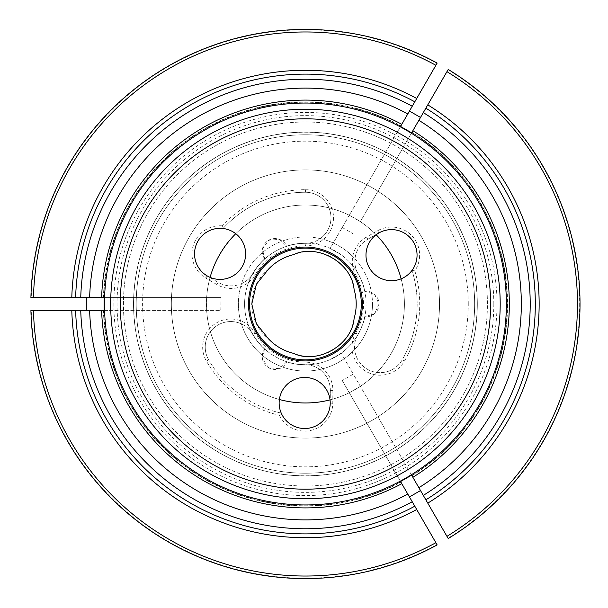<?xml version="1.0" encoding="UTF-8"?>
<svg xmlns="http://www.w3.org/2000/svg" width="608" height="608" viewBox="0 0 608 608"><rect width="100%" height="100%" fill="white"/><g stroke="black" fill="none" stroke-linecap="round" stroke-linejoin="round"><path stroke-width="0.46" stroke-dasharray="3.04 2.28" d="M468.266 304A162.838 162.838 0 0 0 224.01 162.982A162.838 162.838 0 0 0 224.01 445.018A162.838 162.838 0 0 0 468.266 304M477.31 304A171.882 171.882 0 0 0 219.488 155.146A171.882 171.882 0 0 0 219.488 452.854A171.882 171.882 0 0 0 477.31 304A171.882 171.882 0 0 0 219.488 155.146A171.882 171.882 0 0 0 219.488 452.854A171.882 171.882 0 0 0 477.31 304A171.882 171.882 0 0 1 305.429 475.882A171.882 171.882 0 0 1 133.547 304A171.882 171.882 0 0 1 391.37 155.146A171.882 171.882 0 0 1 391.37 452.854A171.882 171.882 0 0 1 133.547 304A171.882 171.882 0 0 1 305.429 132.118A171.882 171.882 0 0 1 477.31 304M279.437 415.31A28.097 28.097 0 0 0 332.781 403.188L332.88 390.42A28.097 28.097 0 0 0 304.988 362.11A58.11 58.11 0 0 1 255.102 333.055A28.097 28.097 0 0 0 216.722 322.772A28.097 28.097 0 0 0 206.439 361.152A114.304 114.304 0 0 0 279.437 415.31A252.069 165.558 0.4 0 1 281.23 413.098A25.544 25.544 0 0 0 330.228 403.165L330.319 390.397L330.228 403.165A25.544 25.544 0 0 0 304.783 377.431A25.544 25.544 0 0 0 281.23 413.098A111.75 111.75 0 0 1 208.65 359.875A111.75 111.75 0 0 0 281.23 413.098M358.196 274.064A25.544 25.544 0 0 1 354.996 258.848A67.047 67.047 0 0 1 372.476 304A67.047 67.047 0 0 0 305.429 236.953A67.047 67.047 0 0 0 238.382 304A67.047 67.047 0 0 0 305.429 371.047A67.047 67.047 0 0 0 372.476 304A67.047 67.047 0 0 1 354.662 349.524A25.544 25.544 0 0 1 357.968 334.332A60.663 60.663 0 0 0 358.196 274.064A25.544 25.544 0 0 1 367.802 239.24A25.544 25.544 0 0 0 354.996 258.848A67.047 67.047 0 0 0 320.234 238.602A25.544 25.544 0 0 1 305.429 243.337A60.663 60.663 0 0 0 253.126 273.273A25.544 25.544 0 0 1 218.158 282.363L207.146 275.888L218.158 282.363A25.544 25.544 0 0 0 241.543 283.647A67.047 67.047 0 0 0 241.391 323.874A25.544 25.544 0 0 1 252.89 334.332A25.544 25.544 0 0 0 217.998 324.984A25.544 25.544 0 0 0 208.65 359.875A25.544 25.544 0 0 1 241.391 323.874A67.047 67.047 0 0 0 354.662 349.524A25.544 25.544 0 0 0 402.207 359.875A111.75 111.75 0 0 0 412.011 270.408A25.544 25.544 0 0 0 378.913 232.94L367.802 239.24L378.913 232.94A25.544 25.544 0 0 0 383.488 279.406A25.544 25.544 0 0 0 412.011 270.408A252.069 165.558 -119.6 0 0 414.823 270.856A28.097 28.097 0 0 0 377.652 230.721L366.54 237.021A28.097 28.097 0 0 0 355.969 275.325L358.196 274.064A60.663 60.663 0 0 1 357.968 334.332A25.544 25.544 0 0 0 367.316 369.223A25.544 25.544 0 0 0 402.207 359.875A111.75 111.75 0 0 0 412.011 270.408M252.89 334.332A60.663 60.663 0 0 0 304.973 364.663A25.544 25.544 0 0 1 330.319 390.397A25.544 25.544 0 0 0 304.973 364.663A60.663 60.663 0 0 1 252.89 334.332L255.102 333.055M268.569 269.093A44.703 44.703 0 0 0 268.569 338.907A50.768 50.768 0 0 0 293.626 353.377A44.703 44.703 0 0 0 354.092 318.47A50.768 50.768 0 0 0 354.092 289.53A44.703 44.703 0 0 0 293.626 254.623A50.768 50.768 0 0 0 268.569 269.093M222.026 225.834A28.097 28.097 0 0 0 205.854 278.092L216.866 284.559A28.097 28.097 0 0 0 255.322 274.565A58.11 58.11 0 0 1 305.429 245.89A28.097 28.097 0 0 0 333.526 217.793A28.097 28.097 0 0 0 305.429 189.696A114.304 114.304 0 0 0 222.026 225.834A252.069 165.558 120.4 0 1 223.045 228.494A25.544 25.544 0 0 0 207.146 275.888A25.544 25.544 0 0 0 244.302 261.987A25.544 25.544 0 0 0 223.045 228.494A111.75 111.75 0 0 1 305.429 192.25A111.75 111.75 0 0 0 223.045 228.494M305.429 243.337A25.544 25.544 0 0 0 330.972 217.793A25.544 25.544 0 0 0 305.429 192.25A25.544 25.544 0 0 1 320.234 238.602A67.047 67.047 0 0 0 241.543 283.647A25.544 25.544 0 0 0 253.126 273.273A60.663 60.663 0 0 1 305.429 243.337L305.429 245.89M355.969 275.325A58.11 58.11 0 0 1 355.756 333.055A28.097 28.097 0 0 0 366.039 371.435A28.097 28.097 0 0 0 404.419 361.152A114.304 114.304 0 0 0 414.823 270.856M439.531 304A134.102 134.102 0 0 0 238.382 187.864A134.102 134.102 0 0 0 238.382 420.136A134.102 134.102 0 0 0 439.531 304A134.102 134.102 0 0 0 238.382 187.864A134.102 134.102 0 0 0 238.382 420.136A134.102 134.102 0 0 0 439.531 304M248.49 304A56.939 56.939 0 0 1 305.429 247.061A56.939 56.939 0 0 1 362.368 304A56.939 56.939 0 0 1 305.429 360.939A56.939 56.939 0 0 1 248.49 304M500.194 304A194.765 194.765 0 0 0 208.05 135.326A194.765 194.765 0 0 0 208.05 472.674A194.765 194.765 0 0 0 500.194 304A194.765 194.765 0 0 0 208.05 135.326A194.765 194.765 0 0 0 208.05 472.674A194.765 194.765 0 0 0 500.194 304A194.765 194.765 0 0 0 208.05 135.326A194.765 194.765 0 0 0 208.05 472.674A194.765 194.765 0 0 0 500.194 304M497.002 304A191.573 191.573 0 0 0 209.646 138.092A191.573 191.573 0 0 0 209.646 469.908A191.573 191.573 0 0 0 497.002 304M493.81 304A188.381 188.381 0 0 0 211.242 140.858A188.381 188.381 0 0 0 211.242 467.142A188.381 188.381 0 0 0 493.81 304M411.388 133.251L360.346 221.654A98.982 98.982 0 0 1 360.346 386.346L349.288 392.73A98.982 98.982 0 0 1 206.659 310.384L206.659 297.616A98.982 98.982 0 0 1 349.288 215.27L360.346 221.654L411.624 132.833M412.862 130.69L411.981 132.225A202.137 202.137 0 0 1 411.981 475.775L412.862 477.31M425.874 108.156L448.035 69.768A274.231 274.231 0 0 1 448.035 538.232L425.874 499.844A229.915 229.915 0 0 0 425.874 108.156L411.806 132.529A201.788 201.788 0 0 1 411.806 475.471A201.788 201.788 0 0 0 411.806 132.529A201.788 201.788 0 0 1 411.806 475.471A201.788 201.788 0 0 0 411.806 132.529M400.322 126.867L330.144 248.421L400.566 126.449M342.228 227.483L353.294 233.875M330.144 248.421L341.202 254.805L330.144 248.421M400.74 126.137L414.816 101.772A229.915 229.915 0 0 0 75.597 297.616L103.74 297.616A201.788 201.788 0 0 1 400.74 126.137A201.788 201.788 0 0 0 103.74 297.616A201.788 201.788 0 0 1 400.74 126.137A201.788 201.788 0 0 0 103.74 297.616M425.874 499.844L411.806 475.471M103.74 310.384L75.597 310.384A229.915 229.915 0 0 0 414.816 506.228L400.74 481.863A201.788 201.788 0 0 1 103.74 310.384A201.788 201.788 0 0 0 400.74 481.863A201.788 201.788 0 0 1 103.74 310.384A201.788 201.788 0 0 0 400.74 481.863M264.685 258.833A60.823 60.823 0 0 0 264.685 349.167A12.768 12.768 0 0 0 268.63 367.734A12.768 12.768 0 0 0 286.687 361.866A60.823 60.823 0 0 0 364.914 316.7A12.768 12.768 0 0 0 379.027 304A12.768 12.768 0 0 0 364.914 291.3A60.823 60.823 0 0 0 286.687 246.134A12.768 12.768 0 0 0 268.63 240.266A12.768 12.768 0 0 0 264.685 258.833A60.823 60.823 0 0 0 264.685 349.167L262.428 358.842L268.592 367.711L279.391 368.676L286.687 361.866A60.823 60.823 0 0 0 364.914 316.7L374.422 313.819L379.027 304.046L374.46 294.211L364.914 291.3A60.823 60.823 0 0 0 286.687 246.134L279.429 239.339L268.668 240.244L262.436 249.113L264.685 258.833M411.624 475.167L353.294 374.125L342.228 380.517L400.566 481.551M104.097 310.384L220.765 310.384L221 298.543L220.765 297.616L104.097 297.616M401.804 483.694L400.915 482.159A202.137 202.137 0 0 1 103.39 310.384L101.62 310.384M414.816 506.228L436.977 544.616A274.231 274.231 0 0 1 31.274 310.384L75.597 310.384M400.322 481.133L342.228 380.517M104.576 310.384L220.765 310.384M411.388 474.749L341.202 353.195L330.144 359.579L341.202 353.195L353.294 374.125M414.816 101.772L436.977 63.384A274.231 274.231 0 0 0 31.274 297.616L75.597 297.616M401.804 124.306L400.915 125.841A202.137 202.137 0 0 0 103.39 297.616L101.62 297.616M104.576 297.616L220.765 297.616M244.94 310.384L244.94 297.616L244.94 310.384M487.418 304A181.99 181.99 0 0 0 214.434 146.391A181.99 181.99 0 0 0 214.434 461.609A181.99 181.99 0 0 0 487.418 304A181.99 181.99 0 0 0 214.434 146.391A181.99 181.99 0 0 0 214.434 461.609A181.99 181.99 0 0 0 487.418 304M330.038 399.874A98.982 98.982 0 0 0 401.151 278.814M376.154 234.756A98.982 98.982 0 0 0 235.76 233.7M210.102 277.377A98.982 98.982 0 0 0 279.384 399.486M30.917 297.616A274.588 274.588 0 0 1 437.152 63.072M414.8 101.794A229.885 229.885 0 0 0 75.635 297.616M437.152 544.928A274.588 274.588 0 0 1 30.917 310.384M75.635 310.384A229.885 229.885 0 0 0 414.8 506.206M448.218 69.456A274.588 274.588 0 0 1 448.218 538.544M474.65 304A169.222 169.222 0 0 0 220.818 157.449A169.222 169.222 0 0 0 220.818 450.551A169.222 169.222 0 0 0 474.65 304A169.222 169.222 0 0 0 220.818 157.449A169.222 169.222 0 0 0 220.818 450.551A169.222 169.222 0 0 0 474.65 304A169.222 169.222 0 0 0 220.818 157.449A169.222 169.222 0 0 0 220.818 450.551A169.222 169.222 0 0 0 474.65 304A169.222 169.222 0 0 0 220.818 157.449A169.222 169.222 0 0 0 220.818 450.551A169.222 169.222 0 0 0 474.65 304M206.439 361.152L208.65 359.875M330.319 390.397L332.88 390.42M330.228 403.165L332.781 403.188M304.988 362.11L304.973 364.663M305.429 189.696L305.429 192.25M218.158 282.363L216.866 284.559M207.146 275.888L205.854 278.092M255.322 274.565L253.126 273.273M404.419 361.152L402.207 359.875M355.756 333.055L357.968 334.332M367.802 239.24L366.54 237.021M378.913 232.94L377.652 230.721M477.204 304A171.775 171.775 0 0 1 305.429 475.775A171.775 171.775 0 0 1 133.654 304A171.775 171.775 0 0 1 305.429 132.225A171.775 171.775 0 0 1 477.204 304"/><path stroke-width="0.91" d="M279.14 402.975A25.544 25.544 0 0 1 317.452 380.859A25.544 25.544 0 0 1 317.452 425.098A25.544 25.544 0 0 1 279.14 402.975M268.569 338.907L256.386 323.745L251.788 304L256.386 284.255L268.569 269.093A50.768 50.768 0 0 1 293.626 254.623C317.551 243.116 352.1 263.074 354.092 289.53A50.768 50.768 0 0 1 354.092 318.47C352.093 344.941 317.536 364.884 293.626 353.377A50.768 50.768 0 0 1 268.569 338.907M194.545 253.87A25.544 25.544 0 0 1 232.856 231.747A25.544 25.544 0 0 1 232.856 275.986A25.544 25.544 0 0 1 194.545 253.87M365.978 255.155A25.544 25.544 0 0 1 404.29 233.039A25.544 25.544 0 0 1 404.29 277.278A25.544 25.544 0 0 1 365.978 255.155M305.429 360.939A56.939 56.939 0 0 0 354.745 275.53A56.939 56.939 0 0 0 256.12 275.53A56.939 56.939 0 0 0 305.429 360.939M120.24 304A185.189 185.189 0 0 1 398.02 143.625A185.189 185.189 0 0 1 398.02 464.375A185.189 185.189 0 0 1 120.24 304M110.664 304A194.765 194.765 0 0 1 305.429 109.235A194.765 194.765 0 0 1 500.194 304A194.765 194.765 0 0 1 305.429 498.765A194.765 194.765 0 0 1 110.664 304M412.862 130.69L411.624 132.833L400.566 126.449L401.804 124.306A203.908 203.908 0 0 0 101.62 297.616L104.097 297.616L104.097 310.384L101.62 310.384A203.908 203.908 0 0 0 401.804 483.694L400.566 481.551L411.624 475.167L412.862 477.31A203.908 203.908 0 0 0 412.862 130.69M411.981 132.225L448.035 69.768M411.806 132.529L411.388 133.251M409.45 111.051L420.516 117.443M420.516 490.557L409.45 496.949M86.321 310.384L86.321 297.616M400.915 482.159L436.977 544.616M400.74 481.863L400.322 481.133M103.39 310.384L104.576 310.384M416.716 509.519A233.715 233.715 0 0 1 71.797 310.384L31.274 310.384M71.797 310.384L75.635 310.384A229.885 229.885 0 0 0 414.8 506.206M103.74 310.384L75.635 310.384M89.634 310.384A215.886 215.886 0 0 0 407.793 494.076M411.981 475.775L418.859 487.692A215.886 215.886 0 0 0 418.859 120.308M411.806 475.471L411.388 474.749M427.774 104.865A233.715 233.715 0 0 1 427.774 503.135L448.035 538.232M427.774 503.135L425.858 499.814A229.885 229.885 0 0 0 425.858 108.186A229.885 229.885 0 0 1 425.858 499.814L423.305 495.391A224.778 224.778 0 0 0 423.305 112.609M418.859 487.692L423.305 495.391M400.915 125.841L400.322 126.867M103.39 297.616L71.797 297.616A233.715 233.715 0 0 1 416.716 98.481L436.977 63.384M416.716 98.481L414.8 101.794A229.885 229.885 0 0 0 75.635 297.616M400.74 126.137L414.8 101.794M71.797 297.616L31.274 297.616M103.74 297.616L104.576 297.616M401.151 278.814A98.982 98.982 0 0 0 376.154 234.756M235.76 233.7A98.982 98.982 0 0 0 210.102 277.377M279.384 399.486A98.982 98.982 0 0 0 330.038 399.874M506.38 304A200.952 200.952 0 0 0 308.575 103.071A200.952 200.952 0 0 0 104.576 297.707A200.952 200.952 0 0 0 302.282 504.929A200.952 200.952 0 0 0 506.38 304M30.917 297.616A274.588 274.588 0 0 1 437.152 63.072M407.793 113.924A215.886 215.886 0 0 0 89.634 297.616M437.152 544.928A274.588 274.588 0 0 1 30.917 310.384M448.218 69.456A274.588 274.588 0 0 1 448.218 538.544M268.569 269.093A50.768 50.768 0 0 1 293.626 254.623M249.554 304A55.875 55.875 0 0 1 333.366 255.611A55.875 55.875 0 0 1 333.366 352.389A55.875 55.875 0 0 1 249.554 304M435.875 65.284A272.034 272.034 0 0 0 33.47 297.616M412.239 106.225A224.778 224.778 0 0 0 80.742 297.616M33.47 310.384A272.034 272.034 0 0 0 435.875 542.716M80.742 310.384A224.778 224.778 0 0 0 412.239 501.775M446.941 536.332A272.034 272.034 0 0 0 446.941 71.668"/></g></svg>
